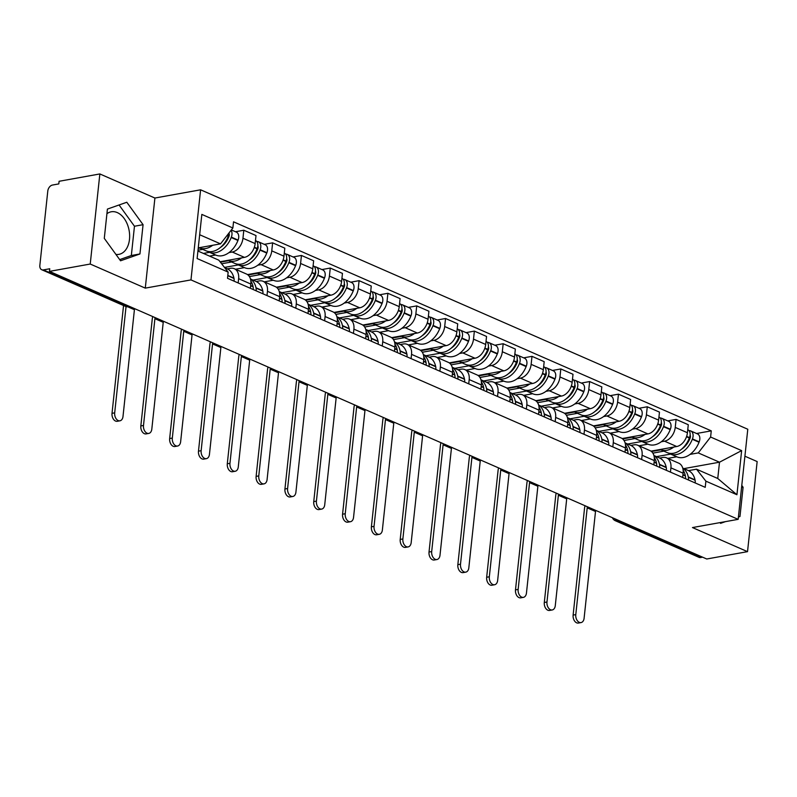 <?xml version="1.0" encoding="UTF-8"?>
<svg xmlns="http://www.w3.org/2000/svg" width="797" height="797" viewBox="0 0 797 797"><rect width="100%" height="100%" fill="white"/><g stroke="black" fill="none" stroke-linecap="round" stroke-linejoin="round"><path stroke-width="1.2" d="M106.918 213.735A21.629 14.286 -100.2 0 1 111.241 211.783A21.629 14.286 -100.2 0 1 117.259 212.58A21.629 14.286 -100.2 0 1 129.622 234.995A21.629 14.286 -100.2 0 1 118.902 254.363A21.629 14.286 -100.2 0 1 115.934 254.422M99.854 173.945L90.23 264.036L49.454 271.378L706.75 558.996L747.526 551.654L692.473 527.564L738.161 519.345L747.785 429.244L200.605 189.806L154.907 198.035L99.854 173.945L59.088 181.288L58.809 183.908L52.453 185.053A5.549 3.806 -66.4 0 0 47.79 191.051L39.85 265.381A5.549 3.806 -66.4 0 0 41.723 269.725A5.549 3.806 -66.4 0 0 43.387 269.904L127.072 306.516A5.549 3.666 79.8 0 0 128.616 306.725L129.752 306.516M747.526 551.654L757.15 461.563L744.906 456.203M90.23 264.036L145.283 288.125L190.971 279.906L738.161 519.345M49.454 271.378L49.743 268.758L43.387 269.904M702.575 557.173L700.673 557.521A5.549 3.806 113.6 0 1 699.019 557.342L615.334 520.73A5.549 3.806 -66.4 0 0 616.988 520.899L700.673 557.521M650.98 451.152L676.713 446.519A12.752 8.757 -66.4 0 0 687.432 432.741L688.279 424.721L676.095 419.391L675.238 427.401A12.752 8.757 113.6 0 1 664.519 441.179L661.231 441.777M670.915 467.859L683.109 473.189A12.752 8.757 -66.4 0 0 678.795 463.196L666.601 457.867A12.752 8.757 113.6 0 1 670.915 467.859L670.456 472.113M683.109 473.189L682.65 477.453M667.747 420.896L676.095 419.391M659.687 458.026L662.775 457.468A12.752 8.757 113.6 0 1 666.601 457.867M647.931 444.168L638.985 445.782M622.158 438.539L647.891 433.907A12.752 8.757 -66.4 0 0 658.611 420.129L659.468 412.119L647.274 406.779L646.417 414.789A12.752 8.757 113.6 0 1 635.697 428.567L632.419 429.165M653.829 464.84L654.287 460.576A12.752 8.757 -66.4 0 0 649.973 450.594L637.779 445.254A12.752 8.757 113.6 0 1 642.093 455.246L641.635 459.51M638.935 408.283L647.274 406.779M630.865 445.413L633.964 444.856A12.752 8.757 113.6 0 1 637.779 445.254M619.12 431.556L610.163 433.169M593.347 425.927L619.07 421.294A12.752 8.757 -66.4 0 0 629.789 407.516L630.646 399.506L618.452 394.166L617.595 402.176A12.752 8.757 113.6 0 1 606.886 415.964L603.598 416.552M625.007 452.228L625.466 447.964A12.752 8.757 -66.4 0 0 621.152 437.981L608.968 432.641A12.752 8.757 113.6 0 1 613.272 442.634L612.823 446.898M610.113 395.671L618.452 394.166M602.044 432.801L605.142 432.243A12.752 8.757 113.6 0 1 608.968 432.641M590.298 418.943L581.342 420.557M564.525 413.314L590.258 408.682A12.752 8.757 -66.4 0 0 600.968 394.904L601.825 386.894L589.631 381.554L588.784 389.574A12.752 8.757 113.6 0 1 578.064 403.352L574.776 403.94M596.196 439.625L596.644 435.361A12.752 8.757 -66.4 0 0 592.34 425.369L580.146 420.029A12.752 8.757 113.6 0 1 584.46 430.021L584.002 434.285M581.292 383.058L589.631 381.554M573.232 420.198L576.321 419.64A12.752 8.757 113.6 0 1 580.146 420.029M561.477 406.34L552.53 407.944M535.704 400.712L561.437 396.079A12.752 8.757 -66.4 0 0 572.156 382.291L573.013 374.281L560.819 368.951L559.962 376.961A12.752 8.757 113.6 0 1 549.243 390.739L545.965 391.327M567.374 427.013L567.833 422.749A12.752 8.757 -66.4 0 0 563.519 412.756L551.325 407.426A12.752 8.757 113.6 0 1 555.639 417.409L555.18 421.673M552.47 370.446L560.819 368.951M544.411 407.586L547.499 407.028A12.752 8.757 113.6 0 1 551.325 407.426M532.655 393.728L523.709 395.342M506.892 388.099L532.615 383.467A12.752 8.757 -66.4 0 0 543.335 369.688L544.192 361.669L531.997 356.339L531.141 364.349A12.752 8.757 113.6 0 1 520.421 378.127L517.143 378.724M538.553 414.4L539.011 410.136A12.752 8.757 -66.4 0 0 534.697 400.144L522.503 394.814A12.752 8.757 113.6 0 1 526.817 404.796L526.359 409.06M523.659 357.843L531.997 356.339M515.589 394.973L518.688 394.415A12.752 8.757 113.6 0 1 522.503 394.814M503.843 381.115L494.887 382.729M478.07 375.487L503.804 370.854A12.752 8.757 -66.4 0 0 514.513 357.076L515.37 349.066L503.176 343.726L502.319 351.736A12.752 8.757 113.6 0 1 491.61 365.514L488.322 366.112M509.731 401.788L510.19 397.524A12.752 8.757 -66.4 0 0 505.876 387.541L493.692 382.201A12.752 8.757 113.6 0 1 497.995 392.194L497.547 396.458M494.837 345.231L503.176 343.726M486.768 382.361L489.866 381.803A12.752 8.757 113.6 0 1 493.692 382.201M475.022 368.503L466.076 370.117M449.249 362.874L474.982 358.242A12.752 8.757 -66.4 0 0 485.692 344.463L486.549 336.454L474.364 331.114L473.508 339.123A12.752 8.757 113.6 0 1 462.788 352.912L459.5 353.499M480.92 389.175L481.368 384.911A12.752 8.757 -66.4 0 0 477.064 374.929L464.87 369.589A12.752 8.757 113.6 0 1 469.184 379.581L468.726 383.845M466.016 332.618L474.364 331.114M457.956 369.748L461.045 369.19A12.752 8.757 113.6 0 1 464.87 369.589M446.2 355.89L437.254 357.504M420.427 350.262L446.161 345.629A12.752 8.757 -66.4 0 0 456.88 331.851L457.737 323.841L445.543 318.501L444.686 326.521A12.752 8.757 113.6 0 1 433.966 340.299L430.689 340.887M452.098 376.573L452.557 372.309A12.752 8.757 -66.4 0 0 448.243 362.316L436.049 356.976A12.752 8.757 113.6 0 1 440.362 366.969L439.904 371.233M437.194 320.005L445.543 318.501M429.135 357.146L432.223 356.588A12.752 8.757 113.6 0 1 436.049 356.976M417.379 343.288L408.433 344.892M391.616 337.659L417.339 333.026A12.752 8.757 -66.4 0 0 428.059 319.238L428.916 311.228L416.721 305.899L415.865 313.908A12.752 8.757 113.6 0 1 405.145 327.687L401.867 328.274M423.277 363.96L423.735 359.696A12.752 8.757 -66.4 0 0 419.421 349.704L407.227 344.374A12.752 8.757 113.6 0 1 411.541 354.356L411.083 358.62M408.383 307.393L416.721 305.899M400.313 344.533L403.412 343.975A12.752 8.757 113.6 0 1 407.227 344.374M388.567 330.675L379.611 332.289M362.794 325.046L388.528 320.414A12.752 8.757 -66.4 0 0 399.237 306.636L400.094 298.616L387.9 293.286L387.043 301.296A12.752 8.757 113.6 0 1 376.333 315.074L373.046 315.672M394.465 351.347L394.913 347.084A12.752 8.757 -66.4 0 0 390.61 337.091L378.416 331.761A12.752 8.757 113.6 0 1 382.719 341.744L382.271 346.008M379.561 294.79L387.9 293.286M371.492 331.921L374.59 331.363A12.752 8.757 113.6 0 1 378.416 331.761M359.746 318.063L350.8 319.677M333.973 312.434L359.706 307.801A12.752 8.757 -66.4 0 0 370.426 294.023L371.272 286.013L359.088 280.674L358.232 288.683A12.752 8.757 113.6 0 1 347.512 302.462L344.224 303.059M365.644 338.735L366.102 334.471A12.752 8.757 -66.4 0 0 361.788 324.489L349.594 319.149A12.752 8.757 113.6 0 1 353.908 329.141L353.45 333.405M350.74 282.178L359.088 280.674M342.68 319.308L345.768 318.75A12.752 8.757 113.6 0 1 349.594 319.149M330.924 305.45L321.978 307.064M305.151 299.821L330.885 295.189A12.752 8.757 -66.4 0 0 341.604 281.411L342.461 273.401L330.267 268.061L329.41 276.071A12.752 8.757 113.6 0 1 318.69 289.859L315.413 290.447M336.822 326.122L337.28 321.858A12.752 8.757 -66.4 0 0 332.967 311.876L320.773 306.536A12.752 8.757 113.6 0 1 325.086 316.529L324.628 320.793M321.918 269.565L330.267 268.061M313.859 306.696L316.957 306.138A12.752 8.757 113.6 0 1 320.773 306.536M302.113 292.838L293.157 294.452M276.34 287.209L302.063 282.576A12.752 8.757 -66.4 0 0 312.783 268.798L313.639 260.788L301.445 255.448L300.589 263.468A12.752 8.757 113.6 0 1 289.879 277.246L286.591 277.834M308.001 313.52L308.459 309.256A12.752 8.757 -66.4 0 0 304.145 299.264L291.961 293.924A12.752 8.757 113.6 0 1 296.265 303.916L295.817 308.18M293.107 256.953L301.445 255.448M285.037 294.083L288.135 293.535A12.752 8.757 113.6 0 1 291.961 293.924M273.291 280.235L264.335 281.839M247.518 274.606L273.251 269.974A12.752 8.757 -66.4 0 0 283.961 256.186L284.818 248.176L272.624 242.846L271.767 250.856A12.752 8.757 113.6 0 1 261.057 264.634L257.77 265.222M279.189 300.907L279.637 296.643A12.752 8.757 -66.4 0 0 275.334 286.651L263.14 281.321A12.752 8.757 113.6 0 1 267.453 291.303L266.995 295.567M264.285 244.34L272.624 242.846M256.216 281.48L259.314 280.923A12.752 8.757 113.6 0 1 263.14 281.321M244.47 267.623L235.523 269.237M220.042 261.755L244.43 257.361A12.752 8.757 -66.4 0 0 255.15 243.583L256.006 235.563L243.812 230.233L242.955 238.243A12.752 8.757 113.6 0 1 232.236 252.021L228.948 252.619M250.368 288.295L250.826 284.031A12.752 8.757 -66.4 0 0 246.512 274.038L234.318 268.709A12.752 8.757 113.6 0 1 238.632 278.691L238.173 282.955M235.464 231.738L243.812 230.233M227.404 268.868L230.492 268.31A12.752 8.757 113.6 0 1 234.318 268.709M215.648 255.01L209.551 256.106M683.896 468.616L719.502 462.2L698.252 452.905L690.053 454.38M676.753 456.781L667.806 458.395M688.498 470.638L696.518 469.194L717.758 478.489L719.502 462.2L741.638 450.614L736.926 494.738L705.883 481.159L696.518 469.194M197.925 251.025L218.786 260.151L228.161 272.116L227.504 278.292L705.225 487.336L705.883 481.159M228.161 272.116L197.118 258.537L201.84 214.403L232.873 227.982L220.53 243.862L199.668 234.736M698.252 452.905L710.605 437.025L711.263 430.858L233.531 221.815L232.873 227.982M710.605 437.025L741.638 450.614M200.605 189.806L190.971 279.906M720.03 522.603L720.578 523.35L725.449 521.627M738.401 517.064L739.965 516.516L743.093 487.246L741.788 485.443M154.907 198.035L145.283 288.125M104.287 238.353L120.546 260.788L139.943 253.954L143.071 224.684L126.803 202.249L107.416 209.083L104.287 238.353M198.264 247.877L220.53 243.862M696.568 433.498L711.263 430.858M736.926 494.738L717.758 478.489M741.559 487.525L743.093 487.246M738.43 516.795L739.965 516.516M119.689 259.613L131.336 255.508L134.464 226.238L119.062 204.978M134.464 226.238L143.071 224.684M131.336 255.508L139.943 253.954M685.52 478.011A17.474 11.995 113.6 0 1 685.659 478.628L685.699 478.788M575.783 614.617A6.237 4.124 79.8 0 0 581.053 622.577A6.237 4.124 79.8 0 0 584.101 618.253L595.508 511.475L587.2 507.838L575.783 614.617L573.123 615.095L584.53 508.317A11.088 7.611 113.6 0 1 585.048 505.746M581.053 622.577L578.383 623.055A6.237 4.124 -100.2 0 1 573.123 615.095M683.129 470.24A21.071 14.466 113.6 0 1 685.32 475.64L685.39 475.968A7.004 4.802 113.6 0 1 685.45 478.678M688.399 479.973A7.004 4.802 -66.4 0 0 688.349 477.264L688.279 476.935A21.071 14.466 -66.4 0 0 682.77 468.238M682.73 468.098L688.2 470.499A21.071 14.466 113.6 0 1 695.014 479.884L695.094 480.212A7.004 4.802 113.6 0 1 695.143 482.922M668.713 453.124A21.071 14.466 -66.4 0 0 670.147 453.892A21.071 14.466 -66.4 0 0 692.304 439.277L692.444 438.908A7.004 4.802 -66.4 0 0 690.7 430.938A7.004 4.802 -66.4 0 0 689.056 430.659M690.7 430.938L697.445 433.887A7.004 4.802 113.6 0 1 699.188 441.857L699.039 442.235A21.071 14.466 113.6 0 1 676.882 456.84L670.147 453.892M687.761 429.653A7.004 4.802 113.6 0 1 689.485 437.613L689.345 437.991A21.071 14.466 113.6 0 1 667.189 452.596L660.444 449.647A21.071 14.466 113.6 0 1 660.135 449.498M690.112 435.072A3.397 2.331 113.6 0 1 690.102 438.111L689.953 438.48A17.474 11.995 113.6 0 1 681.485 449.249M652.863 453.124L663.871 451.142M660.912 449.847L651.498 451.54M670.616 454.091L656.509 456.631M673.814 447.037A21.071 14.466 113.6 0 1 660.444 449.647M690.162 437.952L689.295 438.101M595.688 510.399A7.492 5.141 -66.4 0 0 595.508 511.475M587.379 506.762A7.492 5.141 -66.4 0 0 587.2 507.838M656.698 465.398A17.474 11.995 113.6 0 1 656.848 466.016L656.877 466.175M546.971 602.004A6.237 4.124 79.8 0 0 552.231 609.964A6.237 4.124 79.8 0 0 555.28 605.65L566.697 498.872L558.378 495.226L546.971 602.004L544.301 602.492L555.718 495.714A11.088 7.611 113.6 0 1 556.226 493.134M552.231 609.964L549.571 610.442A6.237 4.124 -100.2 0 1 544.301 602.492M654.307 457.627A21.071 14.466 113.6 0 1 656.499 463.027L656.569 463.356A7.004 4.802 113.6 0 1 656.628 466.066M659.587 467.361A7.004 4.802 -66.4 0 0 659.527 464.651L659.458 464.322A21.071 14.466 -66.4 0 0 653.948 455.635M653.909 455.495L659.378 457.886A21.071 14.466 113.6 0 1 666.202 467.271L666.272 467.6A7.004 4.802 113.6 0 1 666.322 470.31M639.901 440.512A21.071 14.466 -66.4 0 0 641.326 441.279A21.071 14.466 -66.4 0 0 663.483 426.674L663.622 426.295A7.004 4.802 -66.4 0 0 661.879 418.325A7.004 4.802 -66.4 0 0 660.235 418.046M661.879 418.325L668.623 421.274A7.004 4.802 113.6 0 1 670.367 429.254L670.227 429.623A21.071 14.466 113.6 0 1 648.071 444.228L641.326 441.279M658.94 417.04A7.004 4.802 113.6 0 1 660.673 425.01L660.524 425.379A21.071 14.466 113.6 0 1 638.367 439.984L631.622 437.035A21.071 14.466 113.6 0 1 631.314 436.895M661.291 422.46A3.397 2.331 113.6 0 1 661.281 425.498L661.131 425.867A17.474 11.995 113.6 0 1 652.673 436.636M624.041 440.512L635.05 438.529M632.091 437.234L622.676 438.938M641.794 441.478L627.697 444.019M644.992 434.425A21.071 14.466 113.6 0 1 631.622 437.035M661.341 425.339L660.484 425.498M566.866 497.796A7.492 5.141 -66.4 0 0 566.697 498.872M558.558 494.15A7.492 5.141 -66.4 0 0 558.378 495.226M627.877 452.786A17.474 11.995 113.6 0 1 628.026 453.403L628.056 453.563M518.15 589.401A6.237 4.124 79.8 0 0 523.41 597.361A6.237 4.124 79.8 0 0 526.458 593.038L537.875 486.26L529.557 482.623L518.15 589.401L515.49 589.88L526.897 483.102A11.088 7.611 113.6 0 1 527.405 480.521M523.41 597.361L520.75 597.84A6.237 4.124 -100.2 0 1 515.49 589.88M625.496 445.015A21.071 14.466 113.6 0 1 627.677 450.415L627.757 450.753A7.004 4.802 113.6 0 1 627.807 453.453M630.766 454.748A7.004 4.802 -66.4 0 0 630.706 452.038L630.636 451.71A21.071 14.466 -66.4 0 0 625.127 443.022M625.087 442.883L630.557 445.274A21.071 14.466 113.6 0 1 637.381 454.659L637.451 454.997A7.004 4.802 113.6 0 1 637.51 457.697M611.08 427.899A21.071 14.466 -66.4 0 0 612.504 428.666A21.071 14.466 -66.4 0 0 634.661 414.061L634.811 413.693A7.004 4.802 -66.4 0 0 633.057 405.713A7.004 4.802 -66.4 0 0 631.423 405.434M633.057 405.713L639.802 408.662A7.004 4.802 113.6 0 1 641.545 416.642L641.406 417.01A21.071 14.466 113.6 0 1 619.249 431.615L612.504 428.666M630.118 404.428A7.004 4.802 113.6 0 1 631.852 412.398L631.702 412.766A21.071 14.466 113.6 0 1 609.546 427.371L602.811 424.422A21.071 14.466 113.6 0 1 602.502 424.283M632.479 409.847A3.397 2.331 113.6 0 1 632.459 412.886L632.32 413.254A17.474 11.995 113.6 0 1 623.852 424.024M595.22 427.899L606.228 425.917M603.279 424.632L593.855 426.325M612.973 428.876L598.876 431.406M616.181 421.822A21.071 14.466 113.6 0 1 602.811 424.422M632.519 412.726L631.662 412.886M538.055 485.184A7.492 5.141 -66.4 0 0 537.875 486.26M529.736 481.547A7.492 5.141 -66.4 0 0 529.557 482.623M599.065 440.173A17.474 11.995 113.6 0 1 599.205 440.801L599.244 440.95M489.328 576.789A6.237 4.124 79.8 0 0 494.588 584.749A6.237 4.124 79.8 0 0 497.647 580.425L509.054 473.647L500.745 470.011L489.328 576.789L486.668 577.267L498.075 470.489A11.088 7.611 113.6 0 1 498.593 467.919M494.588 584.749L491.928 585.227A6.237 4.124 -100.2 0 1 486.668 577.267M596.674 432.402A21.071 14.466 113.6 0 1 598.866 437.802L598.936 438.141A7.004 4.802 113.6 0 1 598.985 440.841M601.944 442.136A7.004 4.802 -66.4 0 0 601.894 439.436L601.815 439.097A21.071 14.466 -66.4 0 0 596.315 430.41M596.276 430.27L601.735 432.661A21.071 14.466 113.6 0 1 608.559 442.046L608.629 442.385A7.004 4.802 113.6 0 1 608.689 445.085M582.258 415.287A21.071 14.466 -66.4 0 0 583.683 416.054A21.071 14.466 -66.4 0 0 605.84 401.449L605.989 401.08A7.004 4.802 -66.4 0 0 604.246 393.1A7.004 4.802 -66.4 0 0 602.602 392.831M604.246 393.1L610.98 396.049A7.004 4.802 113.6 0 1 612.734 404.029L612.584 404.398A21.071 14.466 113.6 0 1 590.428 419.003L583.683 416.054M601.297 391.815A7.004 4.802 113.6 0 1 603.03 399.785L602.891 400.154A21.071 14.466 113.6 0 1 580.734 414.759L573.989 411.81A21.071 14.466 113.6 0 1 573.681 411.67M603.658 397.245A3.397 2.331 113.6 0 1 603.648 400.273L603.498 400.642A17.474 11.995 113.6 0 1 595.03 411.411M566.398 415.297L577.417 413.314M574.458 412.019L565.043 413.713M584.161 416.263L570.054 418.804M587.359 409.21A21.071 14.466 113.6 0 1 573.989 411.81M603.698 400.114L602.841 400.273M509.233 472.571A7.492 5.141 -66.4 0 0 509.054 473.647M500.914 468.935A7.492 5.141 -66.4 0 0 500.745 470.011M570.244 427.571A17.474 11.995 113.6 0 1 570.393 428.188L570.423 428.348M460.507 564.176A6.237 4.124 79.8 0 0 465.777 572.136A6.237 4.124 79.8 0 0 468.825 567.813L480.232 461.035L471.924 457.398L460.507 564.176L457.847 564.655L469.264 457.877A11.088 7.611 113.6 0 1 469.772 455.306M465.777 572.136L463.107 572.615A6.237 4.124 -100.2 0 1 457.847 564.655M567.853 419.8A21.071 14.466 113.6 0 1 570.044 425.2L570.114 425.528A7.004 4.802 113.6 0 1 570.174 428.238M573.123 429.533A7.004 4.802 -66.4 0 0 573.073 426.823L573.003 426.485A21.071 14.466 -66.4 0 0 567.494 417.797M567.454 417.658L572.923 420.049A21.071 14.466 113.6 0 1 579.748 429.444L579.817 429.772A7.004 4.802 113.6 0 1 579.867 432.482M553.447 402.674A21.071 14.466 -66.4 0 0 554.871 403.441A21.071 14.466 -66.4 0 0 577.028 388.836L577.167 388.468A7.004 4.802 -66.4 0 0 575.424 380.488A7.004 4.802 -66.4 0 0 573.78 380.219M575.424 380.488L582.169 383.447A7.004 4.802 113.6 0 1 583.912 391.417L583.763 391.785A21.071 14.466 113.6 0 1 561.606 406.39L554.871 403.441M572.485 379.203A7.004 4.802 113.6 0 1 574.209 387.173L574.069 387.541A21.071 14.466 113.6 0 1 551.913 402.146L545.168 399.197A21.071 14.466 113.6 0 1 544.859 399.058M574.836 384.632A3.397 2.331 113.6 0 1 574.826 387.661L574.677 388.039A17.474 11.995 113.6 0 1 566.209 398.799M537.586 402.684L548.595 400.702M545.636 399.407L536.222 401.1M555.34 403.651L541.233 406.191M558.538 396.597A21.071 14.466 113.6 0 1 545.168 399.197M574.886 387.511L574.019 387.661M480.412 459.959A7.492 5.141 -66.4 0 0 480.232 461.035M472.103 456.322A7.492 5.141 -66.4 0 0 471.924 457.398M541.422 414.958A17.474 11.995 113.6 0 1 541.571 415.576L541.601 415.735M431.695 551.564A6.237 4.124 79.8 0 0 436.955 559.524A6.237 4.124 79.8 0 0 440.004 555.2L451.421 448.422L443.102 444.786L431.695 551.564L429.025 552.042L440.442 445.264A11.088 7.611 113.6 0 1 440.95 442.694M436.955 559.524L434.295 560.002A6.237 4.124 -100.2 0 1 429.025 552.042M539.031 407.187A21.071 14.466 113.6 0 1 541.223 412.587L541.293 412.916A7.004 4.802 113.6 0 1 541.352 415.626M544.311 416.921A7.004 4.802 -66.4 0 0 544.251 414.211L544.182 413.882A21.071 14.466 -66.4 0 0 538.672 405.185M538.633 405.045L544.102 407.446A21.071 14.466 113.6 0 1 550.926 416.831L550.996 417.16A7.004 4.802 113.6 0 1 551.056 419.87M524.625 390.062A21.071 14.466 -66.4 0 0 526.05 390.829A21.071 14.466 -66.4 0 0 548.206 376.224L548.346 375.855A7.004 4.802 -66.4 0 0 546.603 367.885A7.004 4.802 -66.4 0 0 544.959 367.606M546.603 367.885L553.347 370.834A7.004 4.802 113.6 0 1 555.091 378.804L554.951 379.183A21.071 14.466 113.6 0 1 532.794 393.788L526.05 390.829M543.664 366.6A7.004 4.802 113.6 0 1 545.397 374.56L545.248 374.939A21.071 14.466 113.6 0 1 523.091 389.544L516.346 386.585A21.071 14.466 113.6 0 1 516.048 386.445M546.015 372.02A3.397 2.331 113.6 0 1 546.005 375.058L545.865 375.427A17.474 11.995 113.6 0 1 537.397 386.196M508.765 390.072L519.774 388.089M516.825 386.794L507.4 388.488M526.518 391.038L512.421 393.579M529.716 383.985A21.071 14.466 113.6 0 1 516.346 386.585M546.065 374.899L545.208 375.048M451.59 447.346A7.492 5.141 -66.4 0 0 451.421 448.422M443.281 443.71A7.492 5.141 -66.4 0 0 443.102 444.786M512.61 402.346A17.474 11.995 113.6 0 1 512.75 402.963L512.78 403.123M402.874 538.951A6.237 4.124 79.8 0 0 408.134 546.911A6.237 4.124 79.8 0 0 411.182 542.598L422.599 435.82L414.281 432.173L402.874 538.951L400.214 539.439L411.621 432.661A11.088 7.611 113.6 0 1 412.129 430.081M408.134 546.911L405.474 547.39A6.237 4.124 -100.2 0 1 400.214 539.439M510.219 394.575A21.071 14.466 113.6 0 1 512.411 399.974L512.481 400.303A7.004 4.802 113.6 0 1 512.531 403.013M515.49 404.308A7.004 4.802 -66.4 0 0 515.43 401.598L515.36 401.27A21.071 14.466 -66.4 0 0 509.851 392.582M509.811 392.443L515.28 394.834A21.071 14.466 113.6 0 1 522.105 404.218L522.174 404.547A7.004 4.802 113.6 0 1 522.234 407.257M495.804 377.459A21.071 14.466 -66.4 0 0 497.228 378.226A21.071 14.466 -66.4 0 0 519.385 363.621L519.534 363.243A7.004 4.802 -66.4 0 0 517.781 355.273A7.004 4.802 -66.4 0 0 516.147 354.994M517.781 355.273L524.526 358.222A7.004 4.802 113.6 0 1 526.279 366.202L526.13 366.57A21.071 14.466 113.6 0 1 503.973 381.175L497.228 378.226M514.842 353.988A7.004 4.802 113.6 0 1 516.576 361.958L516.426 362.326A21.071 14.466 113.6 0 1 494.27 376.931L487.535 373.982A21.071 14.466 113.6 0 1 487.226 373.843M517.203 359.407A3.397 2.331 113.6 0 1 517.183 362.446L517.044 362.814A17.474 11.995 113.6 0 1 508.576 373.584M479.943 377.459L490.962 375.477M488.003 374.182L478.579 375.885M497.697 378.426L483.6 380.966M500.905 371.372A21.071 14.466 113.6 0 1 487.535 373.982M517.243 362.286L516.386 362.446M422.779 434.744A7.492 5.141 -66.4 0 0 422.599 435.82M414.46 431.097A7.492 5.141 -66.4 0 0 414.281 432.173M483.789 389.733A17.474 11.995 113.6 0 1 483.928 390.351L483.968 390.51M374.052 526.349A6.237 4.124 79.8 0 0 379.312 534.309A6.237 4.124 79.8 0 0 382.371 529.985L393.778 423.207L385.469 419.571L374.052 526.349L371.392 526.827L382.799 420.049A11.088 7.611 113.6 0 1 383.317 417.469M379.312 534.309L376.652 534.787A6.237 4.124 -100.2 0 1 371.392 526.827M481.398 381.962A21.071 14.466 113.6 0 1 483.59 387.362L483.659 387.701A7.004 4.802 113.6 0 1 483.719 390.4M486.668 391.696A7.004 4.802 -66.4 0 0 486.618 388.986L486.549 388.657A21.071 14.466 -66.4 0 0 481.039 379.97M480.999 379.83L486.469 382.221A21.071 14.466 113.6 0 1 493.283 391.606L493.353 391.945A7.004 4.802 113.6 0 1 493.413 394.645M466.982 364.847A21.071 14.466 -66.4 0 0 468.407 365.614A21.071 14.466 -66.4 0 0 490.563 351.009L490.713 350.64A7.004 4.802 -66.4 0 0 488.969 342.66A7.004 4.802 -66.4 0 0 487.326 342.381M488.969 342.66L495.704 345.609A7.004 4.802 113.6 0 1 497.458 353.589L497.308 353.958A21.071 14.466 113.6 0 1 475.151 368.563L468.407 365.614M486.031 341.375A7.004 4.802 113.6 0 1 487.754 349.345L487.615 349.714A21.071 14.466 113.6 0 1 465.458 364.319L458.713 361.37A21.071 14.466 113.6 0 1 458.405 361.23M488.382 346.795A3.397 2.331 113.6 0 1 488.372 349.833L488.222 350.202A17.474 11.995 113.6 0 1 479.754 360.971M451.122 364.847L462.14 362.864M459.182 361.579L449.767 363.273M468.885 365.823L454.778 368.353M472.083 358.77A21.071 14.466 113.6 0 1 458.713 361.37M488.431 349.674L487.565 349.833M393.957 422.131A7.492 5.141 -66.4 0 0 393.778 423.207M385.638 418.495A7.492 5.141 -66.4 0 0 385.469 419.571M454.967 377.12A17.474 11.995 113.6 0 1 455.117 377.748L455.147 377.898M345.24 513.736A6.237 4.124 79.8 0 0 350.501 521.696A6.237 4.124 79.8 0 0 353.549 517.373L364.956 410.594L356.648 406.958L345.24 513.736L342.571 514.214L353.988 407.436A11.088 7.611 113.6 0 1 354.496 404.866M350.501 521.696L347.831 522.174A6.237 4.124 -100.2 0 1 342.571 514.214M452.576 369.35A21.071 14.466 113.6 0 1 454.768 374.749L454.838 375.088A7.004 4.802 113.6 0 1 454.898 377.788M457.857 379.083A7.004 4.802 -66.4 0 0 457.797 376.383L457.727 376.045A21.071 14.466 -66.4 0 0 452.218 367.357M452.178 367.218L457.647 369.609A21.071 14.466 113.6 0 1 464.472 378.993L464.541 379.332A7.004 4.802 113.6 0 1 464.591 382.032M438.171 352.234A21.071 14.466 -66.4 0 0 439.595 353.001A21.071 14.466 -66.4 0 0 461.752 338.396L461.891 338.028A7.004 4.802 -66.4 0 0 460.148 330.048A7.004 4.802 -66.4 0 0 458.504 329.779M460.148 330.048L466.893 332.997A7.004 4.802 113.6 0 1 468.636 340.977L468.497 341.345A21.071 14.466 113.6 0 1 446.33 355.95L439.595 353.001M457.209 328.762A7.004 4.802 113.6 0 1 458.942 336.733L458.793 337.101A21.071 14.466 113.6 0 1 436.636 351.706L429.892 348.757A21.071 14.466 113.6 0 1 429.583 348.618M459.56 334.192A3.397 2.331 113.6 0 1 459.55 337.221L459.401 337.589A17.474 11.995 113.6 0 1 450.933 348.359M422.31 352.244L433.319 350.262M430.36 348.966L420.946 350.66M440.064 353.21L425.967 355.751M443.262 346.157A21.071 14.466 113.6 0 1 429.892 348.757M459.61 337.061L458.743 337.221M365.136 409.519A7.492 5.141 -66.4 0 0 364.956 410.594M356.827 405.882A7.492 5.141 -66.4 0 0 356.648 406.958M426.146 364.518A17.474 11.995 113.6 0 1 426.295 365.136L426.325 365.295M316.419 501.124A6.237 4.124 79.8 0 0 321.679 509.084A6.237 4.124 79.8 0 0 324.728 504.76L336.145 397.982L327.826 394.346L316.419 501.124L313.749 501.602L325.166 394.824A11.088 7.611 113.6 0 1 325.674 392.254M321.679 509.084L319.019 509.562A6.237 4.124 -100.2 0 1 313.749 501.602M423.765 356.747A21.071 14.466 113.6 0 1 425.947 362.147L426.016 362.476A7.004 4.802 113.6 0 1 426.076 365.185M429.035 366.471A7.004 4.802 -66.4 0 0 428.975 363.771L428.906 363.432A21.071 14.466 -66.4 0 0 423.396 354.745M423.356 354.605L428.826 356.996A21.071 14.466 113.6 0 1 435.65 366.391L435.72 366.72A7.004 4.802 113.6 0 1 435.78 369.429M409.349 339.622A21.071 14.466 -66.4 0 0 410.774 340.389A21.071 14.466 -66.4 0 0 432.93 325.784L433.08 325.415A7.004 4.802 -66.4 0 0 431.326 317.435A7.004 4.802 -66.4 0 0 429.683 317.166M431.326 317.435L438.071 320.394A7.004 4.802 113.6 0 1 439.814 328.364L439.675 328.733A21.071 14.466 113.6 0 1 417.518 343.338L410.774 340.389M428.387 316.15A7.004 4.802 113.6 0 1 430.121 324.12L429.972 324.489A21.071 14.466 113.6 0 1 407.815 339.094L401.07 336.145A21.071 14.466 113.6 0 1 400.771 336.005M430.749 321.58A3.397 2.331 113.6 0 1 430.729 324.608L430.589 324.987A17.474 11.995 113.6 0 1 422.121 335.746M393.489 339.632L404.497 337.649M401.549 336.354L392.124 338.048M411.242 340.598L397.145 343.138M414.44 333.545A21.071 14.466 113.6 0 1 401.07 336.145M430.788 324.459L429.932 324.608M336.314 396.906A7.492 5.141 -66.4 0 0 336.145 397.982M328.005 393.27A7.492 5.141 -66.4 0 0 327.826 394.346M397.334 351.905A17.474 11.995 113.6 0 1 397.474 352.523L397.514 352.682M287.597 488.511A6.237 4.124 79.8 0 0 292.858 496.471A6.237 4.124 79.8 0 0 295.916 492.147L307.323 385.369L299.014 381.733L287.597 488.511L284.937 488.989L296.345 382.211A11.088 7.611 113.6 0 1 296.863 379.641M292.858 496.471L290.198 496.949A6.237 4.124 -100.2 0 1 284.937 488.989M394.943 344.135A21.071 14.466 113.6 0 1 397.135 349.534L397.205 349.863A7.004 4.802 113.6 0 1 397.255 352.573M400.214 353.868A7.004 4.802 -66.4 0 0 400.154 351.158L400.084 350.829A21.071 14.466 -66.4 0 0 394.575 342.132M394.545 341.993L400.004 344.394A21.071 14.466 113.6 0 1 406.829 353.778L406.898 354.107A7.004 4.802 113.6 0 1 406.958 356.817M380.528 327.009A21.071 14.466 -66.4 0 0 381.952 327.776A21.071 14.466 -66.4 0 0 404.109 313.171L404.258 312.803A7.004 4.802 -66.4 0 0 402.505 304.833A7.004 4.802 -66.4 0 0 400.871 304.554M402.505 304.833L409.25 307.781A7.004 4.802 113.6 0 1 411.003 315.751L410.853 316.13A21.071 14.466 113.6 0 1 388.697 330.735L381.952 327.776M399.566 303.547A7.004 4.802 113.6 0 1 401.299 311.507L401.16 311.886A21.071 14.466 113.6 0 1 379.003 326.491L372.259 323.532A21.071 14.466 113.6 0 1 371.95 323.393M401.927 308.967A3.397 2.331 113.6 0 1 401.907 312.006L401.768 312.374A17.474 11.995 113.6 0 1 393.3 323.144M364.667 327.019L375.686 325.037M372.727 323.741L363.302 325.435M382.421 327.985L368.324 330.526M385.628 320.932A21.071 14.466 113.6 0 1 372.259 323.532M401.967 311.846L401.11 311.996M307.503 384.293A7.492 5.141 -66.4 0 0 307.323 385.369M299.184 380.657A7.492 5.141 -66.4 0 0 299.014 381.733M368.513 339.293A17.474 11.995 113.6 0 1 368.652 339.911L368.692 340.07M258.776 475.899A6.237 4.124 79.8 0 0 264.046 483.859A6.237 4.124 79.8 0 0 267.095 479.545L278.502 372.767L270.193 369.121L258.776 475.899L256.116 476.387L267.523 369.609A11.088 7.611 113.6 0 1 268.041 367.028M264.046 483.859L261.376 484.337A6.237 4.124 -100.2 0 1 256.116 476.387M366.122 331.522A21.071 14.466 113.6 0 1 368.314 336.922L368.383 337.251A7.004 4.802 113.6 0 1 368.443 339.96M371.392 341.255A7.004 4.802 -66.4 0 0 371.342 338.546L371.272 338.217A21.071 14.466 -66.4 0 0 365.763 329.53M365.723 329.39L371.193 331.781A21.071 14.466 113.6 0 1 378.007 341.166L378.077 341.495A7.004 4.802 113.6 0 1 378.137 344.204M351.706 314.407A21.071 14.466 -66.4 0 0 353.131 315.174A21.071 14.466 -66.4 0 0 375.287 300.569L375.437 300.19A7.004 4.802 -66.4 0 0 373.693 292.22A7.004 4.802 -66.4 0 0 372.05 291.941M373.693 292.22L380.428 295.169A7.004 4.802 113.6 0 1 382.181 303.149L382.032 303.518A21.071 14.466 113.6 0 1 359.875 318.123L353.131 315.174M370.754 290.935A7.004 4.802 113.6 0 1 372.478 298.905L372.338 299.273A21.071 14.466 113.6 0 1 350.182 313.879L343.437 310.93A21.071 14.466 113.6 0 1 343.128 310.79M373.106 296.354A3.397 2.331 113.6 0 1 373.096 299.393L372.946 299.762A17.474 11.995 113.6 0 1 364.478 310.531M335.856 314.407L346.864 312.424M343.905 311.129L334.491 312.832M353.609 315.373L339.502 317.913M356.807 308.319A21.071 14.466 113.6 0 1 343.437 310.93M373.155 299.234L372.289 299.383M278.681 371.691A7.492 5.141 -66.4 0 0 278.502 372.767M270.362 368.045A7.492 5.141 -66.4 0 0 270.193 369.121M339.691 326.68A17.474 11.995 113.6 0 1 339.841 327.298L339.871 327.457M229.964 463.296A6.237 4.124 79.8 0 0 235.225 471.256A6.237 4.124 79.8 0 0 238.273 466.932L249.68 360.154L241.371 356.518L229.964 463.296L227.294 463.774L238.711 356.996A11.088 7.611 113.6 0 1 239.22 354.416M235.225 471.256L232.555 471.734A6.237 4.124 -100.2 0 1 227.294 463.774M337.3 318.91A21.071 14.466 113.6 0 1 339.492 324.309L339.562 324.638A7.004 4.802 113.6 0 1 339.622 327.348M342.58 328.643A7.004 4.802 -66.4 0 0 342.521 325.933L342.451 325.604A21.071 14.466 -66.4 0 0 336.942 316.917M336.902 316.778L342.371 319.169A21.071 14.466 113.6 0 1 349.196 328.553L349.265 328.882A7.004 4.802 113.6 0 1 349.315 331.592M322.895 301.794A21.071 14.466 -66.4 0 0 324.319 302.561A21.071 14.466 -66.4 0 0 346.476 287.956L346.615 287.587A7.004 4.802 -66.4 0 0 344.872 279.608A7.004 4.802 -66.4 0 0 343.228 279.329M344.872 279.608L351.616 282.556A7.004 4.802 113.6 0 1 353.36 290.536L353.22 290.905A21.071 14.466 113.6 0 1 331.064 305.51L324.319 302.561M341.933 278.322A7.004 4.802 113.6 0 1 343.666 286.292L343.517 286.661A21.071 14.466 113.6 0 1 321.36 301.266L314.616 298.317A21.071 14.466 113.6 0 1 314.307 298.178M344.284 283.742A3.397 2.331 113.6 0 1 344.274 286.781L344.125 287.149A17.474 11.995 113.6 0 1 335.667 297.919M307.034 301.794L318.043 299.811M315.084 298.526L305.669 300.22M324.787 302.77L310.691 305.301M327.985 295.717A21.071 14.466 113.6 0 1 314.616 298.317M344.334 286.621L343.467 286.781M249.859 359.078A7.492 5.141 -66.4 0 0 249.68 360.154M241.551 355.442A7.492 5.141 -66.4 0 0 241.371 356.518M310.87 314.068A17.474 11.995 113.6 0 1 311.019 314.695L311.049 314.845M201.143 450.684A6.237 4.124 79.8 0 0 206.403 458.644A6.237 4.124 79.8 0 0 209.452 454.32L220.869 347.542L212.55 343.905L201.143 450.684L198.483 451.162L209.89 344.384A11.088 7.611 113.6 0 1 210.398 341.813M206.403 458.644L203.743 459.122A6.237 4.124 -100.2 0 1 198.483 451.162M308.489 306.297A21.071 14.466 113.6 0 1 310.671 311.697L310.75 312.035A7.004 4.802 113.6 0 1 310.8 314.735M313.759 316.03A7.004 4.802 -66.4 0 0 313.699 313.331L313.629 312.992A21.071 14.466 -66.4 0 0 308.12 304.305M308.08 304.165L313.55 306.556A21.071 14.466 113.6 0 1 320.374 315.941L320.444 316.279A7.004 4.802 113.6 0 1 320.504 318.979M294.073 289.181A21.071 14.466 -66.4 0 0 295.498 289.949A21.071 14.466 -66.4 0 0 317.654 275.344L317.804 274.975A7.004 4.802 -66.4 0 0 316.05 266.995A7.004 4.802 -66.4 0 0 314.416 266.726M316.05 266.995L322.795 269.944A7.004 4.802 113.6 0 1 324.538 277.924L324.399 278.292A21.071 14.466 113.6 0 1 302.242 292.897L295.498 289.949M313.111 265.71A7.004 4.802 113.6 0 1 314.845 273.68L314.695 274.048A21.071 14.466 113.6 0 1 292.539 288.653L285.794 285.705A21.071 14.466 113.6 0 1 285.495 285.565M315.473 271.139A3.397 2.331 113.6 0 1 315.453 274.168L315.313 274.537A17.474 11.995 113.6 0 1 306.845 285.306M278.213 289.191L289.221 287.209M286.272 285.914L276.848 287.607M295.966 290.158L281.869 292.698M299.174 283.104A21.071 14.466 113.6 0 1 285.794 285.705M315.512 274.009L314.656 274.168M221.038 346.466A7.492 5.141 -66.4 0 0 220.869 347.542M212.729 342.83A7.492 5.141 -66.4 0 0 212.55 343.905M282.058 301.455A17.474 11.995 113.6 0 1 282.198 302.083L282.238 302.242M172.321 438.071A6.237 4.124 79.8 0 0 177.582 446.031A6.237 4.124 79.8 0 0 180.64 441.707L192.047 334.929L183.738 331.293L172.321 438.071L169.661 438.549L181.068 331.771A11.088 7.611 113.6 0 1 181.586 329.201M177.582 446.031L174.922 446.509A6.237 4.124 -100.2 0 1 169.661 438.549M279.667 293.695A21.071 14.466 113.6 0 1 281.859 299.094L281.929 299.423A7.004 4.802 113.6 0 1 281.979 302.133M284.937 303.418A7.004 4.802 -66.4 0 0 284.878 300.718L284.808 300.379A21.071 14.466 -66.4 0 0 279.309 291.692M279.269 291.553L284.728 293.944A21.071 14.466 113.6 0 1 291.553 303.338L291.622 303.667A7.004 4.802 113.6 0 1 291.682 306.377M265.252 276.569A21.071 14.466 -66.4 0 0 266.676 277.336A21.071 14.466 -66.4 0 0 288.833 262.731L288.982 262.362A7.004 4.802 -66.4 0 0 287.229 254.382A7.004 4.802 -66.4 0 0 285.595 254.113M287.229 254.382L293.973 257.341A7.004 4.802 113.6 0 1 295.727 265.311L295.577 265.68A21.071 14.466 113.6 0 1 273.421 280.285L266.676 277.336M284.29 253.097A7.004 4.802 113.6 0 1 286.023 261.067L285.884 261.436A21.071 14.466 113.6 0 1 263.727 276.041L256.983 273.092A21.071 14.466 113.6 0 1 256.674 272.953M286.651 258.527A3.397 2.331 113.6 0 1 286.641 261.555L286.492 261.934A17.474 11.995 113.6 0 1 278.023 272.694M249.391 276.579L260.41 274.596M257.451 273.301L248.036 274.995M267.144 277.545L253.047 280.086M270.352 270.492A21.071 14.466 113.6 0 1 256.983 273.092M286.691 261.406L285.834 261.555M192.226 333.853A7.492 5.141 -66.4 0 0 192.047 334.929M183.908 330.217A7.492 5.141 -66.4 0 0 183.738 331.293M253.237 288.853A17.474 11.995 113.6 0 1 253.376 289.47L253.416 289.63M143.5 425.459A6.237 4.124 79.8 0 0 148.77 433.419A6.237 4.124 79.8 0 0 151.819 429.095L163.226 322.317L154.917 318.68L143.5 425.459L140.84 425.937L152.247 319.159A11.088 7.611 113.6 0 1 152.765 316.588M148.77 433.419L146.1 433.897A6.237 4.124 -100.2 0 1 140.84 425.937M250.846 281.082A21.071 14.466 113.6 0 1 253.038 286.482L253.107 286.81A7.004 4.802 113.6 0 1 253.167 289.52M256.116 290.815A7.004 4.802 -66.4 0 0 256.066 288.106L255.996 287.777A21.071 14.466 -66.4 0 0 250.487 279.08M250.447 278.94L255.917 281.341A21.071 14.466 113.6 0 1 262.741 290.726L262.811 291.054A7.004 4.802 113.6 0 1 262.861 293.764M236.43 263.956A21.071 14.466 -66.4 0 0 237.865 264.724A21.071 14.466 -66.4 0 0 260.021 250.119L260.161 249.75A7.004 4.802 -66.4 0 0 258.417 241.78A7.004 4.802 -66.4 0 0 256.773 241.501M258.417 241.78L265.162 244.729A7.004 4.802 113.6 0 1 266.905 252.699L266.756 253.077A21.071 14.466 113.6 0 1 244.599 267.682L237.865 264.724M255.478 240.485A7.004 4.802 113.6 0 1 257.202 248.455L257.062 248.833A21.071 14.466 113.6 0 1 234.906 263.438L228.161 260.48A21.071 14.466 113.6 0 1 227.852 260.34M257.829 245.914A3.397 2.331 113.6 0 1 257.82 248.953L257.67 249.322A17.474 11.995 113.6 0 1 249.202 260.091M221.626 263.777L231.588 261.984M228.629 260.689L220.37 262.173M238.333 264.933L224.485 267.423M241.531 257.879A21.071 14.466 113.6 0 1 228.161 260.48M257.879 248.794L257.013 248.943M163.405 321.241A7.492 5.141 -66.4 0 0 163.226 322.317M155.096 317.604A7.492 5.141 -66.4 0 0 154.917 318.68M126.046 306.576L114.688 412.846A6.237 4.124 79.8 0 0 119.948 420.806A6.237 4.124 79.8 0 0 122.997 416.492L134.414 309.704L127.779 306.805M119.948 420.806L117.289 421.284A6.237 4.124 -100.2 0 1 112.018 413.334L123.435 306.556A11.088 7.611 113.6 0 1 123.575 305.54M224.674 267.672L227.095 268.728A21.071 14.466 113.6 0 1 233.919 278.113L233.989 278.442A7.004 4.802 113.6 0 1 234.039 281.152M207.619 251.354A21.071 14.466 -66.4 0 0 209.043 252.121A21.071 14.466 -66.4 0 0 231.2 237.516L231.339 237.137A7.004 4.802 -66.4 0 0 231.04 230.353M231.359 229.935L236.34 232.116A7.004 4.802 113.6 0 1 238.084 240.096L237.944 240.465A21.071 14.466 113.6 0 1 215.788 255.07L209.043 252.121M229.038 232.913A7.004 4.802 113.6 0 1 228.39 235.852L228.241 236.221A21.071 14.466 113.6 0 1 206.084 250.826L199.34 247.877A21.071 14.466 113.6 0 1 199.031 247.737M229.008 233.302A3.397 2.331 113.6 0 1 228.998 236.34L228.849 236.709A17.474 11.995 113.6 0 1 220.39 247.478M198.015 250.228L202.767 249.371M199.818 248.076L198.214 248.365M209.511 252.32L203.414 253.426M212.709 245.267A21.071 14.466 113.6 0 1 199.34 247.877M229.058 236.181L228.201 236.33M134.583 308.638A7.492 5.141 -66.4 0 0 134.414 309.704M232.236 252.021L244.43 257.361M261.057 264.634L273.251 269.974M289.879 277.246L302.063 282.576M318.69 289.859L330.885 295.189M347.512 302.462L359.706 307.801M376.333 315.074L388.528 320.414M405.145 327.687L417.339 333.026M433.966 340.299L446.161 345.629M462.788 352.912L474.982 358.242M491.61 365.514L503.804 370.854M520.421 378.127L532.615 383.467M549.243 390.739L561.437 396.079M578.064 403.352L590.258 408.682M606.886 415.964L619.07 421.294M635.697 428.567L647.891 433.907M664.519 441.179L676.713 446.519M267.453 291.303L279.637 296.643M296.265 303.916L308.459 309.256M325.086 316.529L337.28 321.858M353.908 329.141L366.102 334.471M382.719 341.744L394.913 347.084M411.541 354.356L423.735 359.696M440.362 366.969L452.557 372.309M469.184 379.581L481.368 384.911M497.995 392.194L510.19 397.524M526.817 404.796L539.011 410.136M555.639 417.409L567.833 422.749M584.46 430.021L596.644 435.361M613.272 442.634L625.466 447.964M642.093 455.246L654.287 460.576M238.632 278.691L250.826 284.031M271.767 250.856L283.961 256.186M300.589 263.468L312.783 268.798M329.41 276.071L341.604 281.411M358.232 288.683L370.426 294.023M387.043 301.296L399.237 306.636M415.865 313.908L428.059 319.238M444.686 326.521L456.88 331.851M473.508 339.123L485.692 344.463M502.319 351.736L514.513 357.076M531.141 364.349L543.335 369.688M559.962 376.961L572.156 382.291M588.784 389.574L600.968 394.904M617.595 402.176L629.789 407.516M646.417 414.789L658.611 420.129M675.238 427.401L687.432 432.741M242.955 238.243L255.15 243.583M614.826 518.777A5.549 3.666 79.8 0 0 616.988 520.899L618.89 520.561M128.975 306.178L127.072 306.516A5.549 3.806 -66.4 0 1 125.408 306.347A5.549 5.549 0 0 0 128.616 306.725M682.919 474.892L685.39 475.968M688.349 477.264L695.094 480.212M688.279 476.935L695.014 479.884M692.304 439.277L699.039 442.235M692.444 438.908L699.188 441.857M686.635 436.367L689.485 437.613M682.949 474.604L685.32 475.64M686.506 436.746L689.345 437.991M654.108 462.28L656.569 463.356M659.527 464.651L666.272 467.6M659.458 464.322L666.202 467.271M663.483 426.674L670.227 429.623M663.622 426.295L670.367 429.254M657.814 423.755L660.673 425.01M654.138 461.991L656.499 463.027M657.684 424.134L660.524 425.379M625.286 449.667L627.757 450.753M630.706 452.038L637.451 454.997M630.636 451.71L637.381 454.659M634.661 414.061L641.406 417.01M634.811 413.693L641.545 416.642M628.992 411.142L631.852 412.398M625.316 449.378L627.677 450.415M628.863 411.521L631.702 412.766M596.465 437.055L598.936 438.141M601.894 439.436L608.629 442.385M601.815 439.097L608.559 442.046M605.84 401.449L612.584 404.398M605.989 401.08L612.734 404.029M600.171 398.54L603.03 399.785M596.495 436.776L598.866 437.802M600.041 398.908L602.891 400.154M567.643 424.452L570.114 425.528M573.073 426.823L579.817 429.772M573.003 426.485L579.748 429.444M577.028 388.836L583.763 391.785M577.167 388.468L583.912 391.417M571.359 385.927L574.209 387.173M567.683 424.163L570.044 425.2M571.23 386.306L574.069 387.541M538.832 411.84L541.293 412.916M544.251 414.211L550.996 417.16M544.182 413.882L550.926 416.831M548.206 376.224L554.951 379.183M548.346 375.855L555.091 378.804M542.538 373.315L545.397 374.56M538.862 411.551L541.223 412.587M542.408 373.693L545.248 374.939M510.01 399.227L512.481 400.303M515.43 401.598L522.174 404.547M515.36 401.27L522.105 404.218M519.385 363.621L526.13 366.57M519.534 363.243L526.279 366.202M513.716 360.702L516.576 361.958M510.04 398.938L512.411 399.974M513.587 361.081L516.426 362.326M481.189 386.615L483.659 387.701M486.618 388.986L493.353 391.945M486.549 388.657L493.283 391.606M490.563 351.009L497.308 353.958M490.713 350.64L497.458 353.589M484.895 348.09L487.754 349.345M481.219 386.326L483.59 387.362M484.765 348.468L487.615 349.714M452.377 374.002L454.838 375.088M457.797 376.383L464.541 379.332M457.727 376.045L464.472 378.993M461.752 338.396L468.497 341.345M461.891 338.028L468.636 340.977M456.083 335.487L458.942 336.733M452.407 373.713L454.768 374.749M455.954 335.856L458.793 337.101M423.556 361.4L426.016 362.476M428.975 363.771L435.72 366.72M428.906 363.432L435.65 366.391M432.93 325.784L439.675 328.733M433.08 325.415L439.814 328.364M427.262 322.875L430.121 324.12M423.586 361.111L425.947 362.147M427.132 323.253L429.972 324.489M394.734 348.787L397.205 349.863M400.154 351.158L406.898 354.107M400.084 350.829L406.829 353.778M404.109 313.171L410.853 316.13M404.258 312.803L411.003 315.751M398.44 310.262L401.299 311.507M394.764 348.498L397.135 349.534M398.311 310.641L401.16 311.886M365.913 336.175L368.383 337.251M371.342 338.546L378.077 341.495M371.272 338.217L378.007 341.166M375.287 300.569L382.032 303.518M375.437 300.19L382.181 303.149M369.629 297.65L372.478 298.905M365.943 335.886L368.314 336.922M369.489 298.028L372.338 299.273M337.101 323.562L339.562 324.638M342.521 325.933L349.265 328.882M342.451 325.604L349.196 328.553M346.476 287.956L353.22 290.905M346.615 287.587L353.36 290.536M340.807 285.037L343.666 286.292M337.131 323.273L339.492 324.309M340.678 285.416L343.517 286.661M308.28 310.95L310.75 312.035M313.699 313.331L320.444 316.279M313.629 312.992L320.374 315.941M317.654 275.344L324.399 278.292M317.804 274.975L324.538 277.924M311.986 272.435L314.845 273.68M308.309 310.661L310.671 311.697M311.856 272.803L314.695 274.048M279.458 298.347L281.929 299.423M284.878 300.718L291.622 303.667M284.808 300.379L291.553 303.338M288.833 262.731L295.577 265.68M288.982 262.362L295.727 265.311M283.164 259.822L286.023 261.067M279.488 298.058L281.859 299.094M283.035 260.201L285.884 261.436M250.637 285.734L253.107 286.81M256.066 288.106L262.811 291.054M255.996 287.777L262.741 290.726M260.021 250.119L266.756 253.077M260.161 249.75L266.905 252.699M254.353 247.209L257.202 248.455M250.666 285.446L253.038 286.482M254.223 247.588L257.062 248.833M112.018 413.334L114.688 412.846M227.773 275.722L233.989 278.442M227.803 275.433L233.919 278.113M231.2 237.516L237.944 240.465M231.339 237.137L238.084 240.096M227.175 235.314L228.39 235.852M226.926 235.643L228.241 236.221M125.408 306.347L41.723 269.725M612.415 517.721A5.549 5.549 0 0 0 615.334 520.73"/></g></svg>

